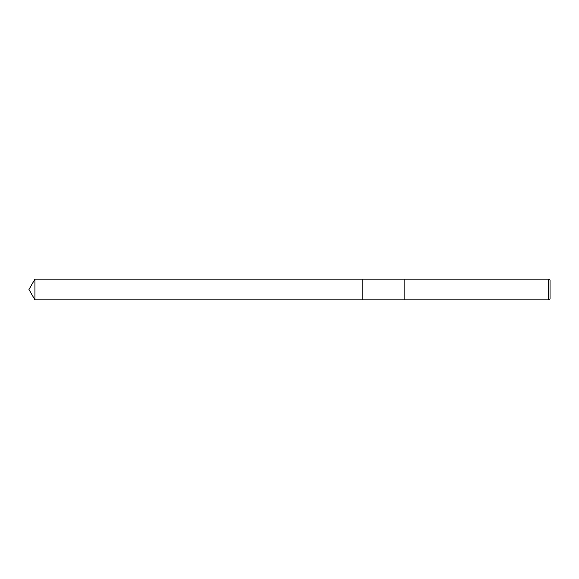 <?xml version="1.0" encoding="UTF-8"?>
<svg xmlns="http://www.w3.org/2000/svg" width="579" height="579" viewBox="0 0 579 579"><rect width="100%" height="100%" fill="white"/><g stroke="black" fill="none" stroke-linecap="round" stroke-linejoin="round"><path stroke-width="0.87" d="M362.78 299.842L362.78 279.158L404.142 279.15L548.393 279.15L550.05 280.106L550.05 298.894L548.393 299.85L362.78 299.842L362.78 279.158L362.78 299.842L34.921 299.842L34.921 279.158L362.78 279.158M404.128 299.842L404.128 279.158L404.128 299.842M548.393 299.85L548.393 279.15M34.921 279.158L28.95 289.5L34.921 299.842"/></g></svg>
